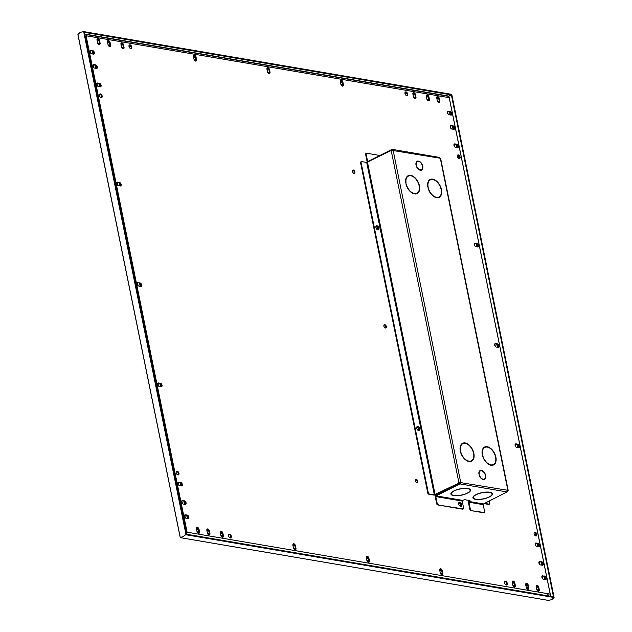 <?xml version="1.0" encoding="UTF-8"?>
<svg xmlns="http://www.w3.org/2000/svg" width="632" height="632" viewBox="0 0 632 632"><rect width="100%" height="100%" fill="white"/><g stroke="black" fill="none" stroke-linecap="round" stroke-linejoin="round"><path stroke-width="0.95" d="M553.561 596.79L186.448 534.198L553.482 596.798L554.074 597.517L551.783 599.649L548.339 600.4L547.754 600.06M84.024 31.805L451.706 94.358L448.941 96.135L448.041 97.47L448.941 96.135L451.714 94.5L553.988 597.185L186.298 534.49L83.669 31.6L84.246 32.066L83.669 31.6L186.037 534.767L554.074 597.517L551.783 599.649L548.339 600.4L180.302 537.642L182.845 536.742L186.377 534.206L182.845 536.742L180.294 537.405M186.377 531.646L85.533 38.204L86.015 38.37M547.533 594.017L549.232 596.055L547.533 594.017M553.988 597.185L186.416 534.285L84.269 32.319M80.225 32.351L77.934 34.483L78.084 35.037L77.934 34.483L80.225 32.351L83.669 31.6L80.225 32.351M78.084 35.037L180.302 537.642M459.108 158.672A2.03 1.232 63.3 0 0 459.63 158.6A2.03 1.232 63.3 0 0 459.985 156.625A2.03 1.232 63.3 0 0 458.342 154.911A2.03 1.232 63.3 0 0 457.813 154.982A2.03 1.232 63.3 0 0 457.457 156.949A2.03 1.232 63.3 0 0 459.108 158.672M459.33 158.679A2.03 1.232 63.3 0 0 459.353 156.665A2.03 1.232 63.3 0 0 457.797 155.188A2.03 1.232 63.3 0 0 457.568 155.172M406.732 95.661A2.03 1.232 63.3 0 0 407.261 95.598A2.03 1.232 63.3 0 0 407.616 93.623A2.03 1.232 63.3 0 0 405.965 91.901A2.03 1.232 63.3 0 0 405.444 91.972A2.03 1.232 63.3 0 0 405.088 93.947A2.03 1.232 63.3 0 0 406.732 95.661M406.961 95.677A2.03 1.232 63.3 0 0 406.976 93.662A2.03 1.232 63.3 0 0 405.42 92.177A2.03 1.232 63.3 0 0 405.199 92.161L405.641 92.24M130.753 48.609A2.03 1.232 63.3 0 0 131.282 48.538A2.03 1.232 63.3 0 0 131.638 46.563A2.03 1.232 63.3 0 0 129.995 44.848A2.03 1.232 63.3 0 0 129.465 44.912A2.03 1.232 63.3 0 0 129.11 46.887A2.03 1.232 63.3 0 0 130.753 48.609M130.982 48.617A2.03 1.232 63.3 0 0 130.998 46.602A2.03 1.232 63.3 0 0 129.441 45.125A2.03 1.232 63.3 0 0 129.22 45.109L129.757 45.22M101.175 97.636A2.03 1.232 63.3 0 0 101.705 97.573A2.03 1.232 63.3 0 0 102.06 95.598A2.03 1.232 63.3 0 0 100.417 93.884A2.03 1.232 63.3 0 0 99.888 93.947A2.03 1.232 63.3 0 0 99.532 95.922A2.03 1.232 63.3 0 0 101.175 97.636M101.404 97.652A2.03 1.232 63.3 0 0 101.42 95.637A2.03 1.232 63.3 0 0 99.864 94.152A2.03 1.232 63.3 0 0 99.643 94.144M177.94 474.94A2.03 1.232 63.3 0 0 178.469 474.877A2.03 1.232 63.3 0 0 178.824 472.902A2.03 1.232 63.3 0 0 177.173 471.188A2.03 1.232 63.3 0 0 176.652 471.251A2.03 1.232 63.3 0 0 176.296 473.226A2.03 1.232 63.3 0 0 177.94 474.94M178.169 474.956A2.03 1.232 63.3 0 0 178.185 472.941A2.03 1.232 63.3 0 0 176.628 471.456A2.03 1.232 63.3 0 0 176.407 471.448M230.317 537.951A2.03 1.232 63.3 0 0 230.846 537.887A2.03 1.232 63.3 0 0 231.201 535.912A2.03 1.232 63.3 0 0 229.55 534.19A2.03 1.232 63.3 0 0 229.021 534.261A2.03 1.232 63.3 0 0 228.666 536.236A2.03 1.232 63.3 0 0 230.317 537.951M230.538 537.966A2.03 1.232 63.3 0 0 230.562 535.952A2.03 1.232 63.3 0 0 229.005 534.467A2.03 1.232 63.3 0 0 228.776 534.451M506.295 585.011A2.03 1.232 63.3 0 0 506.817 584.94A2.03 1.232 63.3 0 0 507.172 582.965A2.03 1.232 63.3 0 0 505.529 581.25A2.03 1.232 63.3 0 0 505 581.314A2.03 1.232 63.3 0 0 504.644 583.289A2.03 1.232 63.3 0 0 506.295 585.011M506.516 585.019A2.03 1.232 63.3 0 0 506.532 583.004A2.03 1.232 63.3 0 0 504.976 581.527A2.03 1.232 63.3 0 0 504.755 581.511M535.873 535.976A2.03 1.232 63.3 0 0 536.394 535.904A2.03 1.232 63.3 0 0 536.75 533.929A2.03 1.232 63.3 0 0 535.107 532.215A2.03 1.232 63.3 0 0 534.577 532.286A2.03 1.232 63.3 0 0 534.222 534.253A2.03 1.232 63.3 0 0 535.873 535.976M536.094 535.983A2.03 1.232 63.3 0 0 536.11 533.969A2.03 1.232 63.3 0 0 534.561 532.492A2.03 1.232 63.3 0 0 534.332 532.476M416.923 482.706A1.801 1.098 63.3 0 0 417.389 482.643A1.801 1.098 63.3 0 0 417.705 480.889A1.801 1.098 63.3 0 0 416.243 479.356A1.801 1.098 63.3 0 0 415.769 479.419A1.801 1.098 63.3 0 0 415.453 481.173A1.801 1.098 63.3 0 0 416.923 482.706M417.081 482.714A1.801 1.098 63.3 0 0 417.065 480.928A1.801 1.098 63.3 0 0 415.69 479.633A1.801 1.098 63.3 0 0 415.532 479.617M460.246 506.216A1.801 1.098 63.3 0 0 460.546 506.145A1.801 1.098 63.3 0 0 460.862 504.383A1.801 1.098 63.3 0 0 459.393 502.859A1.801 1.098 63.3 0 0 458.927 502.922A1.801 1.098 63.3 0 0 458.69 503.119A1.801 1.098 63.3 0 1 458.848 503.135A1.801 1.098 63.3 0 1 460.222 504.423A1.801 1.098 63.3 0 1 460.238 506.216M418.258 430.455A1.801 1.098 63.3 0 0 418.566 430.376A1.801 1.098 63.3 0 0 418.882 428.622A1.801 1.098 63.3 0 0 417.412 427.098A1.801 1.098 63.3 0 0 416.946 427.153A1.801 1.098 63.3 0 0 416.709 427.351A1.801 1.098 63.3 0 1 416.867 427.366A1.801 1.098 63.3 0 1 418.242 428.662A1.801 1.098 63.3 0 1 418.258 430.455M385.449 328.016A1.801 1.098 63.3 0 0 385.923 327.961A1.801 1.098 63.3 0 0 386.239 326.199A1.801 1.098 63.3 0 0 384.77 324.674A1.801 1.098 63.3 0 0 384.303 324.737A1.801 1.098 63.3 0 0 383.987 326.491A1.801 1.098 63.3 0 0 385.449 328.016M385.615 328.032A1.801 1.098 63.3 0 0 385.591 326.238A1.801 1.098 63.3 0 0 384.224 324.951A1.801 1.098 63.3 0 0 384.058 324.935M377.438 229.779A1.801 1.098 63.3 0 0 377.738 229.708A1.801 1.098 63.3 0 0 378.055 227.955A1.801 1.098 63.3 0 0 376.585 226.422A1.801 1.098 63.3 0 0 376.119 226.485A1.801 1.098 63.3 0 0 375.882 226.683A1.801 1.098 63.3 0 1 376.04 226.698A1.801 1.098 63.3 0 1 377.415 227.986A1.801 1.098 63.3 0 1 377.43 229.779M353.975 173.334A1.801 1.098 63.3 0 0 354.449 173.271A1.801 1.098 63.3 0 0 354.765 171.517A1.801 1.098 63.3 0 0 353.296 169.992A1.801 1.098 63.3 0 0 352.83 170.048A1.801 1.098 63.3 0 0 352.514 171.809A1.801 1.098 63.3 0 0 353.975 173.334M354.141 173.35A1.801 1.098 63.3 0 0 354.125 171.556A1.801 1.098 63.3 0 0 352.751 170.261A1.801 1.098 63.3 0 0 352.585 170.253M292.893 545.282A1.896 1.145 -116.7 0 1 293.327 543.812A1.896 1.145 -116.7 0 1 293.817 543.749A1.896 1.145 -116.7 0 1 295.46 545.724L295.974 548.228A1.896 1.145 -116.7 0 1 295.539 549.706A1.896 1.145 -116.7 0 1 293.398 547.794L292.893 545.282M293.082 544.01A1.896 1.145 -116.7 0 1 293.272 544.018A1.896 1.145 -116.7 0 1 294.915 545.993L295.46 545.724M196.449 528.842A1.896 1.145 -116.7 0 1 196.884 527.365A1.896 1.145 -116.7 0 1 197.374 527.301A1.896 1.145 -116.7 0 1 199.017 529.276L199.53 531.788A1.896 1.145 -116.7 0 1 199.096 533.258A1.896 1.145 -116.7 0 1 196.955 531.346L196.449 528.842M196.639 527.562A1.896 1.145 -116.7 0 1 196.829 527.578A1.896 1.145 -116.7 0 1 198.472 529.553L199.017 529.276M412.886 94.129A1.896 1.145 -116.7 0 1 413.32 92.659A1.896 1.145 -116.7 0 1 413.81 92.596A1.896 1.145 -116.7 0 1 415.453 94.571L415.967 97.075A1.896 1.145 -116.7 0 1 415.532 98.553A1.896 1.145 -116.7 0 1 413.399 96.641L412.886 94.129M413.075 92.857A1.896 1.145 -116.7 0 1 413.265 92.865A1.896 1.145 -116.7 0 1 414.908 94.84L415.453 94.571M436.759 98.071A1.896 1.145 -116.7 0 1 437.194 96.593A1.896 1.145 -116.7 0 1 437.684 96.53A1.896 1.145 -116.7 0 1 439.327 98.505L439.833 101.017A1.896 1.145 -116.7 0 1 439.398 102.487A1.896 1.145 -116.7 0 1 437.265 100.575L436.759 98.071M436.949 96.791A1.896 1.145 -116.7 0 1 437.139 96.807A1.896 1.145 -116.7 0 1 438.782 98.782L439.327 98.505M266.925 69.109A1.896 1.145 -116.7 0 1 267.36 67.64A1.896 1.145 -116.7 0 1 267.85 67.577A1.896 1.145 -116.7 0 1 269.493 69.552L269.998 72.056A1.896 1.145 -116.7 0 1 269.564 73.533A1.896 1.145 -116.7 0 1 267.431 71.621L266.925 69.109M267.115 67.837A1.896 1.145 -116.7 0 1 267.304 67.845A1.896 1.145 -116.7 0 1 268.948 69.82L269.493 69.552M108.42 40.519A1.896 1.145 63.3 0 0 107.93 40.582A1.896 1.145 63.3 0 0 107.495 42.06L108.001 44.564A1.896 1.145 63.3 0 0 110.134 46.476A1.896 1.145 63.3 0 0 110.568 45.006L110.063 42.494A1.896 1.145 63.3 0 0 108.42 40.519M109.834 46.555A1.896 1.145 63.3 0 0 110.023 45.275L109.518 42.771A1.896 1.145 63.3 0 0 107.875 40.796A1.896 1.145 63.3 0 0 107.685 40.78M97.952 38.607A1.896 1.145 63.3 0 0 97.454 38.671A1.896 1.145 63.3 0 0 97.02 40.14L97.533 42.652A1.896 1.145 63.3 0 0 99.666 44.564A1.896 1.145 63.3 0 0 100.101 43.087L99.587 40.582A1.896 1.145 63.3 0 0 97.952 38.607M99.358 44.635A1.896 1.145 63.3 0 0 99.556 43.363L99.042 40.851A1.896 1.145 63.3 0 0 97.399 38.876A1.896 1.145 63.3 0 0 97.21 38.868M220.315 532.776A1.896 1.145 -116.7 0 1 220.75 531.307A1.896 1.145 -116.7 0 1 221.247 531.243A1.896 1.145 -116.7 0 1 222.891 533.218L223.396 535.723A1.896 1.145 -116.7 0 1 222.962 537.2A1.896 1.145 -116.7 0 1 220.829 535.288L220.315 532.776M220.513 531.504A1.896 1.145 -116.7 0 1 220.702 531.512A1.896 1.145 -116.7 0 1 222.338 533.487L222.891 533.218M526.638 583.312A1.896 1.145 63.3 0 0 526.148 583.376A1.896 1.145 63.3 0 0 525.713 584.853L526.219 587.357A1.896 1.145 63.3 0 0 528.36 589.269A1.896 1.145 63.3 0 0 528.794 587.799L528.281 585.287A1.896 1.145 63.3 0 0 526.638 583.312M528.052 589.348A1.896 1.145 63.3 0 0 528.241 588.068L527.736 585.564A1.896 1.145 63.3 0 0 526.093 583.589A1.896 1.145 63.3 0 0 525.903 583.573M537.113 585.232A1.896 1.145 63.3 0 0 536.615 585.295A1.896 1.145 63.3 0 0 536.181 586.765L536.694 589.277A1.896 1.145 63.3 0 0 538.827 591.189A1.896 1.145 63.3 0 0 539.262 589.711L538.748 587.207A1.896 1.145 63.3 0 0 537.113 585.232M538.527 591.26A1.896 1.145 63.3 0 0 538.717 589.988L538.203 587.484A1.896 1.145 63.3 0 0 536.56 585.509A1.896 1.145 63.3 0 0 536.378 585.493M513.184 581.021A1.896 1.145 63.3 0 0 512.694 581.084A1.896 1.145 63.3 0 0 512.26 582.554L512.765 585.066A1.896 1.145 63.3 0 0 514.898 586.978A1.896 1.145 63.3 0 0 515.333 585.501L514.827 582.996A1.896 1.145 63.3 0 0 513.184 581.021M514.598 587.049A1.896 1.145 63.3 0 0 514.788 585.777L514.282 583.273A1.896 1.145 63.3 0 0 512.639 581.298A1.896 1.145 63.3 0 0 512.449 581.282M206.862 530.485A1.896 1.145 -116.7 0 1 207.296 529.008A1.896 1.145 -116.7 0 1 207.794 528.944A1.896 1.145 -116.7 0 1 209.429 530.919L209.942 533.432A1.896 1.145 -116.7 0 1 209.508 534.901A1.896 1.145 -116.7 0 1 207.375 532.989L206.862 530.485M207.059 529.205A1.896 1.145 -116.7 0 1 207.241 529.221A1.896 1.145 -116.7 0 1 208.884 531.196L209.429 530.919M121.873 42.818A1.896 1.145 63.3 0 0 121.384 42.881A1.896 1.145 63.3 0 0 120.949 44.351L121.455 46.863A1.896 1.145 63.3 0 0 123.588 48.775A1.896 1.145 63.3 0 0 124.022 47.297L123.517 44.793A1.896 1.145 63.3 0 0 121.873 42.818M123.287 48.846A1.896 1.145 63.3 0 0 123.477 47.574L122.971 45.062A1.896 1.145 63.3 0 0 121.328 43.087A1.896 1.145 63.3 0 0 121.139 43.079M340.316 81.623A1.896 1.145 -116.7 0 1 340.751 80.153A1.896 1.145 -116.7 0 1 341.24 80.09A1.896 1.145 -116.7 0 1 342.884 82.065L343.389 84.57A1.896 1.145 -116.7 0 1 342.955 86.047A1.896 1.145 -116.7 0 1 340.822 84.135L340.316 81.623M340.506 80.351A1.896 1.145 -116.7 0 1 340.695 80.359A1.896 1.145 -116.7 0 1 342.331 82.334L342.884 82.065M194.395 55.047A1.896 1.145 63.3 0 0 193.898 55.11A1.896 1.145 63.3 0 0 193.463 56.588L193.977 59.092A1.896 1.145 63.3 0 0 196.11 61.004A1.896 1.145 63.3 0 0 196.544 59.534L196.031 57.022A1.896 1.145 63.3 0 0 194.395 55.047M195.802 61.083A1.896 1.145 63.3 0 0 195.999 59.803L195.486 57.299A1.896 1.145 63.3 0 0 193.842 55.324A1.896 1.145 63.3 0 0 193.661 55.308M426.339 96.427A1.896 1.145 -116.7 0 1 426.774 94.95A1.896 1.145 -116.7 0 1 427.272 94.887A1.896 1.145 -116.7 0 1 428.907 96.862L429.42 99.374A1.896 1.145 -116.7 0 1 428.986 100.844A1.896 1.145 -116.7 0 1 426.853 98.932L426.339 96.427M426.529 95.148A1.896 1.145 -116.7 0 1 426.719 95.163A1.896 1.145 -116.7 0 1 428.362 97.138L428.907 96.862M367.279 556.271A1.896 1.145 63.3 0 0 366.781 556.334A1.896 1.145 63.3 0 0 366.347 557.811L366.86 560.315A1.896 1.145 63.3 0 0 368.993 562.227A1.896 1.145 63.3 0 0 369.428 560.758L368.914 558.246A1.896 1.145 63.3 0 0 367.279 556.271M368.693 562.306A1.896 1.145 63.3 0 0 368.883 561.026L368.369 558.522A1.896 1.145 63.3 0 0 366.726 556.547A1.896 1.145 63.3 0 0 366.544 556.531M440.67 568.784A1.896 1.145 63.3 0 0 440.172 568.847A1.896 1.145 63.3 0 0 439.738 570.325L440.251 572.829A1.896 1.145 63.3 0 0 442.384 574.741A1.896 1.145 63.3 0 0 442.819 573.271L442.305 570.759A1.896 1.145 63.3 0 0 440.67 568.784M442.076 574.82A1.896 1.145 63.3 0 0 442.274 573.54L441.76 571.036A1.896 1.145 63.3 0 0 440.117 569.061A1.896 1.145 63.3 0 0 439.927 569.045M118.429 185.674L120.27 185.982A1.896 1.145 -116.7 0 0 120.759 185.919A1.896 1.145 -116.7 0 0 121.091 184.078A1.896 1.145 -116.7 0 0 119.551 182.474L117.718 182.158A1.896 1.145 -116.7 0 0 117.228 182.221A1.896 1.145 -116.7 0 0 116.888 184.062A1.896 1.145 -116.7 0 0 118.429 185.674M116.983 182.419A1.896 1.145 -116.7 0 1 117.173 182.435L117.718 182.158M120.451 185.998A1.896 1.145 -116.7 0 0 120.451 184.117A1.896 1.145 -116.7 0 0 119.006 182.743L117.173 182.435M475.169 243.107A1.896 1.145 63.3 0 0 474.679 243.17A1.896 1.145 63.3 0 0 474.348 245.018A1.896 1.145 63.3 0 0 475.888 246.622L477.721 246.93A1.896 1.145 63.3 0 0 478.211 246.867A1.896 1.145 63.3 0 0 478.543 245.026A1.896 1.145 63.3 0 0 477.01 243.423L474.624 243.383A1.896 1.145 63.3 0 0 474.434 243.367M474.624 243.383L477.01 243.423M477.911 246.946A1.896 1.145 63.3 0 0 477.903 245.066A1.896 1.145 63.3 0 0 476.457 243.691M516.731 447.385A1.896 1.145 -116.7 0 1 515.191 445.781A1.896 1.145 -116.7 0 1 515.522 443.933A1.896 1.145 -116.7 0 1 516.02 443.869L517.853 444.185A1.896 1.145 -116.7 0 1 519.393 445.789A1.896 1.145 -116.7 0 1 519.062 447.63A1.896 1.145 -116.7 0 1 518.564 447.693L516.731 447.385M515.285 444.13A1.896 1.145 -116.7 0 1 515.467 444.146L516.02 443.869M518.754 447.709A1.896 1.145 -116.7 0 0 518.754 445.829A1.896 1.145 -116.7 0 0 517.308 444.462L515.467 444.146M426.956 99.319L428.875 99.643A1.896 1.145 -116.7 0 1 428.678 100.922M457.442 147.73A1.896 1.145 63.3 0 0 457.931 147.667A1.896 1.145 63.3 0 0 458.263 145.826A1.896 1.145 63.3 0 0 456.731 144.222L454.89 143.906A1.896 1.145 63.3 0 0 454.4 143.97A1.896 1.145 63.3 0 0 454.068 145.818A1.896 1.145 63.3 0 0 455.609 147.422L457.442 147.73M457.631 147.746A1.896 1.145 63.3 0 0 457.623 145.866A1.896 1.145 63.3 0 0 456.178 144.499L456.731 144.222M456.178 144.499L454.345 144.183A1.896 1.145 63.3 0 0 454.155 144.167L454.74 146.908M453.697 129.339A1.896 1.145 63.3 0 0 454.195 129.276A1.896 1.145 63.3 0 0 454.527 127.435A1.896 1.145 63.3 0 0 452.986 125.823L451.153 125.515A1.896 1.145 63.3 0 0 450.656 125.578A1.896 1.145 63.3 0 0 450.324 127.419A1.896 1.145 63.3 0 0 451.864 129.023L453.697 129.339M453.887 129.355A1.896 1.145 63.3 0 0 453.887 127.466A1.896 1.145 63.3 0 0 452.441 126.1L452.986 125.823M452.441 126.1L450.6 125.792A1.896 1.145 63.3 0 0 450.418 125.776L450.995 128.517M545.582 579.56A1.896 1.145 -116.7 0 0 545.574 577.68A1.896 1.145 -116.7 0 0 544.128 576.313L542.296 575.997L544.681 576.036A1.896 1.145 -116.7 0 1 546.214 577.64A1.896 1.145 -116.7 0 1 545.882 579.489A1.896 1.145 -116.7 0 1 545.392 579.552L543.559 579.236A1.896 1.145 -116.7 0 1 542.019 577.632A1.896 1.145 -116.7 0 1 542.351 575.792A1.896 1.145 -116.7 0 1 542.841 575.728M448.349 111.256A1.896 1.145 63.3 0 0 447.851 111.319A1.896 1.145 63.3 0 0 447.519 113.16A1.896 1.145 63.3 0 0 449.06 114.763L450.893 115.079A1.896 1.145 63.3 0 0 451.39 115.016A1.896 1.145 63.3 0 0 451.722 113.168A1.896 1.145 63.3 0 0 450.182 111.564L447.796 111.524A1.896 1.145 63.3 0 0 447.614 111.516M447.796 111.524L450.182 111.564M451.082 115.087A1.896 1.145 63.3 0 0 451.082 113.207A1.896 1.145 63.3 0 0 449.636 111.84M342.331 82.334L342.844 84.846A1.896 1.145 -116.7 0 1 342.655 86.118M95.732 64.914A1.896 1.145 -116.7 0 1 97.265 66.518A1.896 1.145 -116.7 0 1 96.933 68.359A1.896 1.145 -116.7 0 1 96.443 68.422L94.61 68.114A1.896 1.145 -116.7 0 1 93.07 66.51A1.896 1.145 -116.7 0 1 93.402 64.662A1.896 1.145 -116.7 0 1 93.891 64.598L95.732 64.914L95.179 65.183A1.896 1.145 -116.7 0 1 96.625 66.558A1.896 1.145 -116.7 0 1 96.633 68.438M93.157 64.859A1.896 1.145 -116.7 0 1 93.346 64.875L93.891 64.598M295.231 549.777A1.896 1.145 -116.7 0 0 295.421 548.505L294.915 545.993M209.2 534.98A1.896 1.145 -116.7 0 0 209.397 533.708L208.884 531.196M178.84 482.121A1.896 1.145 63.3 0 0 178.35 482.184A1.896 1.145 63.3 0 0 178.019 484.025A1.896 1.145 63.3 0 0 179.559 485.637L181.392 485.945A1.896 1.145 63.3 0 0 181.882 485.882A1.896 1.145 63.3 0 0 182.214 484.041A1.896 1.145 63.3 0 0 180.673 482.437L178.295 482.398A1.896 1.145 63.3 0 0 178.106 482.382M178.295 482.398L180.673 482.437M181.036 483.259L181.582 485.953A1.896 1.145 63.3 0 0 181.574 484.08A1.896 1.145 63.3 0 0 180.128 482.706M182.585 500.512A1.896 1.145 63.3 0 0 182.087 500.576A1.896 1.145 63.3 0 0 181.755 502.424A1.896 1.145 63.3 0 0 183.296 504.028L185.129 504.344A1.896 1.145 63.3 0 0 185.626 504.281A1.896 1.145 63.3 0 0 185.958 502.432A1.896 1.145 63.3 0 0 184.418 500.828L182.04 500.789A1.896 1.145 63.3 0 0 181.85 500.781L182.427 503.514M182.04 500.789L184.418 500.828M184.781 501.658L185.326 504.344A1.896 1.145 63.3 0 0 185.318 502.472A1.896 1.145 63.3 0 0 183.873 501.105M540.558 564.945A1.896 1.145 -116.7 0 1 539.017 563.341A1.896 1.145 -116.7 0 1 539.349 561.493A1.896 1.145 -116.7 0 1 539.839 561.429L541.671 561.745A1.896 1.145 -116.7 0 1 543.212 563.349A1.896 1.145 -116.7 0 1 542.88 565.19A1.896 1.145 -116.7 0 1 542.39 565.253L540.558 564.945M539.104 561.69A1.896 1.145 -116.7 0 1 539.293 561.706L539.839 561.429M542.58 565.269A1.896 1.145 -116.7 0 0 542.572 563.389A1.896 1.145 -116.7 0 0 541.126 562.022L539.293 561.706M186.543 532.46L85.541 36.032L86.086 35.755L187.088 532.183L550.196 594.104L187.088 532.183M86.086 35.755L449.194 97.668L550.196 594.104M536.813 546.546L538.646 546.862A1.896 1.145 -116.7 0 0 539.136 546.798A1.896 1.145 -116.7 0 0 539.467 544.95A1.896 1.145 -116.7 0 0 537.935 543.346L536.094 543.038A1.896 1.145 -116.7 0 0 535.604 543.101A1.896 1.145 -116.7 0 0 535.272 544.942A1.896 1.145 -116.7 0 0 536.813 546.546M535.359 543.299A1.896 1.145 -116.7 0 1 535.549 543.315L536.094 543.038M538.835 546.878A1.896 1.145 -116.7 0 0 538.827 544.989A1.896 1.145 -116.7 0 0 537.382 543.623L535.549 543.315M187.941 518.603A1.896 1.145 63.3 0 0 188.431 518.54A1.896 1.145 63.3 0 0 188.763 516.692A1.896 1.145 63.3 0 0 187.222 515.088L185.389 514.78A1.896 1.145 63.3 0 0 184.9 514.843A1.896 1.145 63.3 0 0 184.568 516.684A1.896 1.145 63.3 0 0 186.1 518.287L187.941 518.603M188.123 518.611A1.896 1.145 63.3 0 0 188.123 516.731A1.896 1.145 63.3 0 0 186.677 515.364L187.222 515.088M186.677 515.364L184.844 515.048A1.896 1.145 63.3 0 0 184.655 515.041M222.662 537.271A1.896 1.145 -116.7 0 0 222.851 535.999L222.338 533.487M198.788 533.337A1.896 1.145 -116.7 0 0 198.977 532.057L198.472 529.553M99.832 84.135L100.385 86.821A1.896 1.145 -116.7 0 0 100.37 84.949A1.896 1.145 -116.7 0 0 98.924 83.582L97.091 83.266L99.469 83.306A1.896 1.145 -116.7 0 1 101.009 84.909A1.896 1.145 -116.7 0 1 100.678 86.758A1.896 1.145 -116.7 0 1 100.188 86.821L98.355 86.505A1.896 1.145 -116.7 0 1 96.814 84.901A1.896 1.145 -116.7 0 1 97.146 83.061A1.896 1.145 -116.7 0 1 97.636 82.997M91.608 53.815L93.441 54.131A1.896 1.145 -116.7 0 0 93.931 54.068A1.896 1.145 -116.7 0 0 94.263 52.219A1.896 1.145 -116.7 0 0 92.722 50.615L90.889 50.307A1.896 1.145 -116.7 0 0 90.4 50.37A1.896 1.145 -116.7 0 0 90.068 52.211A1.896 1.145 -116.7 0 0 91.608 53.815M90.155 50.568A1.896 1.145 -116.7 0 1 90.344 50.576L90.889 50.307M93.631 54.139A1.896 1.145 -116.7 0 0 93.623 52.259A1.896 1.145 -116.7 0 0 92.177 50.892L90.344 50.576M268.948 69.82L269.453 72.332A1.896 1.145 -116.7 0 1 269.264 73.604M413.502 97.028L415.422 97.352L414.908 94.84M415.967 97.075L415.422 97.352A1.896 1.145 -116.7 0 1 415.224 98.624M439.098 102.566A1.896 1.145 -116.7 0 0 439.287 101.294L438.782 98.782M496.317 347.047A1.896 1.145 -116.7 0 1 494.777 345.443A1.896 1.145 -116.7 0 1 495.109 343.603A1.896 1.145 -116.7 0 1 495.607 343.539L497.439 343.848A1.896 1.145 -116.7 0 1 498.98 345.451A1.896 1.145 -116.7 0 1 498.648 347.3A1.896 1.145 -116.7 0 1 498.15 347.363L496.317 347.047M494.872 343.8A1.896 1.145 -116.7 0 1 495.053 343.808L495.607 343.539M498.34 347.371A1.896 1.145 -116.7 0 0 498.34 345.491A1.896 1.145 -116.7 0 0 496.894 344.124L495.053 343.808M138.147 282.583A1.896 1.145 63.3 0 0 137.657 282.646A1.896 1.145 63.3 0 0 137.326 284.495A1.896 1.145 63.3 0 0 138.866 286.099L140.699 286.415A1.896 1.145 63.3 0 0 141.189 286.351A1.896 1.145 63.3 0 0 141.521 284.503A1.896 1.145 63.3 0 0 139.98 282.899L137.602 282.86A1.896 1.145 63.3 0 0 137.413 282.852M137.602 282.86L139.98 282.899M140.889 286.422A1.896 1.145 63.3 0 0 140.881 284.542A1.896 1.145 63.3 0 0 139.435 283.175M158.561 382.921A1.896 1.145 63.3 0 0 158.071 382.984A1.896 1.145 63.3 0 0 157.739 384.833A1.896 1.145 63.3 0 0 159.28 386.436L161.113 386.745A1.896 1.145 63.3 0 0 161.602 386.681A1.896 1.145 63.3 0 0 161.934 384.841A1.896 1.145 63.3 0 0 160.394 383.237L158.016 383.197A1.896 1.145 63.3 0 0 157.826 383.182M158.016 383.197L160.394 383.237M161.302 386.76A1.896 1.145 63.3 0 0 161.294 384.88A1.896 1.145 63.3 0 0 159.849 383.513M97.431 85.936L96.886 83.274A1.896 1.145 -116.7 0 1 97.091 83.266M95.179 65.183L93.346 64.875M429.42 99.374L428.875 99.643L428.362 97.138M459.82 502.187A2.252 1.367 63.3 0 0 459.235 502.258A2.252 1.367 63.3 0 0 458.84 504.454A2.252 1.367 63.3 0 0 460.673 506.366A2.252 1.367 63.3 0 0 461.257 506.287A2.252 1.367 63.3 0 0 461.652 504.091A2.252 1.367 63.3 0 0 459.82 502.187M460.981 506.374A2.252 1.367 63.3 0 0 461.06 504.131A2.252 1.367 63.3 0 0 459.314 502.44A2.252 1.367 63.3 0 0 459.006 502.432M416.741 428.251A2.252 1.367 63.3 0 0 419.277 430.526A2.252 1.367 63.3 0 0 419.798 428.773A2.252 1.367 63.3 0 0 417.254 426.497A2.252 1.367 63.3 0 0 416.741 428.251M419 430.613A2.252 1.367 63.3 0 0 419.285 429.033A2.252 1.367 63.3 0 0 417.025 426.671M375.914 227.575A2.252 1.367 63.3 0 0 378.45 229.851A2.252 1.367 63.3 0 0 378.971 228.097A2.252 1.367 63.3 0 0 376.427 225.822A2.252 1.367 63.3 0 0 375.914 227.575M378.173 229.937A2.252 1.367 63.3 0 0 378.457 228.357A2.252 1.367 63.3 0 0 376.198 225.995M459.638 483.298L459.772 483.97L436.104 495.851A0.569 0.419 -80.3 0 0 435.803 496.586L462.197 501.081L463.604 507.986A1.145 0.695 63.3 0 1 463.335 508.879A1.145 0.695 63.3 0 1 463.043 508.918L437.692 504.936A1.145 0.695 -116.7 0 1 436.696 503.743L435.29 496.839A1.296 0.94 -80.3 0 1 435.969 495.18L459.638 483.298L460.128 483.946L460.807 482.287L458.848 482.413L391.176 150.432L366.71 162.448L434.334 494.809L459.282 482.88L435.622 494.753A1.296 0.419 168.5 0 1 433.821 495.069L428.773 494.208A1.145 0.695 -116.7 0 1 427.777 493.015L360.596 162.772A1.145 0.695 -116.7 0 1 360.856 161.879A1.145 0.695 -116.7 0 1 361.149 161.847M462.197 501.081A0.569 0.419 99.7 0 1 462.498 500.347L464.797 499.714L469.971 500.599L469.221 501.492A0.569 0.419 -80.3 0 0 468.92 502.227L483.204 504.668A0.569 0.419 99.7 0 1 483.504 503.933L507.141 491.901M483.535 512.757L484.049 512.497A1.145 0.695 -116.7 0 1 483.836 512.718A1.145 0.695 -116.7 0 1 483.535 512.757L470.808 510.585A1.145 0.695 -116.7 0 1 469.813 509.392L468.415 502.487A1.296 0.94 -80.3 0 1 469.086 500.828L469.647 500.544M469.813 509.392L470.327 509.131L468.92 502.227M483.836 512.718L484.349 512.457A1.145 0.695 63.3 0 1 484.049 512.497L470.808 510.585M484.349 512.457A1.145 0.695 63.3 0 0 484.61 511.565L483.204 504.668M470.327 509.131A1.145 0.695 63.3 0 0 471.322 510.324M453.602 495.393L453.278 495.551A10.009 3.239 -11.5 0 1 450.885 494.034A10.009 3.239 -11.5 0 1 453.586 491.048L453.894 491.096A9.559 3.097 168.5 0 0 451.327 493.948A9.559 3.097 168.5 0 0 453.602 495.393M454.534 490.78L454.226 490.724A10.009 3.239 -11.5 0 1 467.49 488.425L467.167 488.583A9.559 3.097 168.5 0 0 454.534 490.78L454.503 490.598M467.783 488.686L468.099 488.528A10.009 3.239 -11.5 0 1 470.5 490.045A10.009 3.239 -11.5 0 1 467.791 493.039L467.49 492.984A9.559 3.097 168.5 0 0 470.058 490.132A9.559 3.097 168.5 0 0 467.783 488.686M466.851 493.308L467.151 493.355A10.009 3.239 -11.5 0 1 453.894 495.662L454.211 495.496A9.559 3.097 168.5 0 0 466.851 493.308M475.604 494.801L475.912 494.848A9.559 3.097 168.5 0 0 473.336 497.7A9.559 3.097 168.5 0 0 475.619 499.146L475.296 499.312A10.009 3.239 -11.5 0 1 472.902 497.787A10.009 3.239 -11.5 0 1 475.604 494.801M475.912 499.414L476.228 499.248A9.559 3.097 168.5 0 0 488.86 497.06L489.168 497.115A10.009 3.239 -11.5 0 1 475.912 499.414M489.508 492.178L489.184 492.336A9.559 3.097 168.5 0 0 476.552 494.532L476.244 494.477A10.009 3.239 -11.5 0 1 489.508 492.178M489.808 496.792L489.508 496.736A9.559 3.097 168.5 0 0 492.075 493.892A9.559 3.097 168.5 0 0 489.8 492.439L490.116 492.281A10.009 3.239 -11.5 0 1 492.518 493.797A10.009 3.239 -11.5 0 1 489.808 496.792L489.768 496.594M507.054 492.028L507.749 490.772M451.446 494.264A10.009 3.239 -11.5 0 1 450.869 493.695M451.177 492.936A9.559 3.097 168.5 0 0 451.185 493.276L451.327 493.948M470.382 489.721A10.009 3.239 -11.5 0 1 470.074 490.479M470.058 490.132L469.924 489.468A9.559 3.097 168.5 0 0 469.797 489.144M473.194 496.689A9.559 3.097 168.5 0 0 473.202 497.029L473.336 497.7M473.463 498.016A10.009 3.239 -11.5 0 1 472.886 497.447M492.075 493.892L491.941 493.221A9.559 3.097 168.5 0 0 491.815 492.905M492.399 493.474A10.009 3.239 -11.5 0 1 492.091 494.232M459.282 482.88L460.136 482.358L459.748 483.322M368.417 161.215L367.548 161.073A0.569 0.419 -80.3 0 0 368.061 161.397L391.722 149.515L391.864 150.187L391.319 150.456M391.84 149.539L391.974 150.203L391.722 149.515M459.251 482.722L458.793 482.793M458.761 482.643L459.338 482.493M391.176 150.432L391.674 150.574M391.358 150.692L393.207 150.376L392.085 149.5L392.551 149.421L439.461 157.423M459.993 483.283L460.128 483.946L507.054 491.949M507.306 490.4L507.82 490.14L507.78 490.756L507.291 490.669M440.291 159.035L440.33 158.427L439.011 157.494M392.733 150.495L440.172 158.237M427.959 187.68A10.009 6.075 63.3 0 0 436.238 197.642L436.151 197.224A9.559 5.799 -116.7 0 1 428.267 187.736L427.959 187.68M422.666 165.797A4.961 3.01 63.3 0 0 418.771 161.113L418.858 161.531A4.511 2.733 -116.7 0 1 422.358 165.742L422.666 165.797M416.267 164.707A4.511 2.733 -116.7 0 1 417.373 161.61A4.511 2.733 -116.7 0 1 418.242 161.429L418.163 161.01A4.961 3.01 63.3 0 0 417.175 161.207A4.961 3.01 63.3 0 0 415.959 164.652L416.267 164.707M416.132 165.489A4.961 3.01 63.3 0 0 420.019 170.166L419.94 169.747A4.511 2.733 -116.7 0 1 416.441 165.545L416.132 165.489M422.524 166.579A4.511 2.733 -116.7 0 1 421.418 169.676A4.511 2.733 -116.7 0 1 420.549 169.85L420.636 170.277A4.961 3.01 63.3 0 0 421.623 170.079A4.961 3.01 63.3 0 0 422.832 166.635L422.524 166.579M433.165 179.622A9.559 5.799 -116.7 0 1 441.049 189.11L441.357 189.158A10.009 6.075 63.3 0 0 433.078 179.204L433.165 179.622M428.101 186.898A9.559 5.799 -116.7 0 1 430.368 179.875A9.559 5.799 -116.7 0 1 432.549 179.52L432.47 179.101A10.009 6.075 63.3 0 0 430.171 179.472A10.009 6.075 63.3 0 0 427.793 186.851L428.101 186.898M441.223 189.948A9.559 5.799 -116.7 0 1 438.948 196.963A9.559 5.799 -116.7 0 1 436.767 197.326L436.854 197.745A10.009 6.075 63.3 0 0 439.153 197.366A10.009 6.075 63.3 0 0 441.523 189.995L441.223 189.948M414.837 193.992A10.009 6.075 63.3 0 0 417.136 193.613A10.009 6.075 63.3 0 0 419.506 186.243L419.206 186.187A9.559 5.799 -116.7 0 1 416.93 193.21A9.559 5.799 -116.7 0 1 414.75 193.574L414.837 193.992M411.148 175.87A9.559 5.799 -116.7 0 1 419.032 185.358L419.34 185.405A10.009 6.075 63.3 0 0 411.061 175.451L411.148 175.87M406.084 183.146A9.559 5.799 -116.7 0 1 408.351 176.123A9.559 5.799 -116.7 0 1 410.531 175.759L410.452 175.348A10.009 6.075 63.3 0 0 408.154 175.72A10.009 6.075 63.3 0 0 405.776 183.09L406.084 183.146M414.134 193.471A9.559 5.799 -116.7 0 1 406.25 183.983L405.942 183.928A10.009 6.075 63.3 0 0 414.221 193.89L413.636 193.724M485.605 475.161A4.961 3.01 63.3 0 0 481.71 470.484L481.797 470.903A4.511 2.733 -116.7 0 1 485.297 475.114L485.605 475.161M479.214 474.071A4.511 2.733 -116.7 0 1 480.312 470.982A4.511 2.733 -116.7 0 1 481.189 470.801L481.102 470.382A4.961 3.01 63.3 0 0 480.115 470.579A4.961 3.01 63.3 0 0 478.906 474.024L479.214 474.071M479.072 474.861A4.961 3.01 63.3 0 0 482.967 479.538L482.88 479.119A4.511 2.733 -116.7 0 1 479.38 474.909L479.072 474.861M485.463 475.951A4.511 2.733 -116.7 0 1 484.365 479.04A4.511 2.733 -116.7 0 1 483.488 479.222L483.575 479.641A4.961 3.01 63.3 0 0 484.562 479.443A4.961 3.01 63.3 0 0 485.771 475.999L485.463 475.951M460.515 450.711A9.559 5.799 -116.7 0 1 462.79 443.688A9.559 5.799 -116.7 0 1 464.97 443.324L464.883 442.906A10.009 6.075 63.3 0 0 462.584 443.285A10.009 6.075 63.3 0 0 460.214 450.656L460.515 450.711M460.38 451.493A10.009 6.075 63.3 0 0 468.66 461.447L468.573 461.028A9.559 5.799 -116.7 0 1 460.688 451.54L460.38 451.493M473.637 453.752A9.559 5.799 -116.7 0 1 471.369 460.775A9.559 5.799 -116.7 0 1 469.181 461.139L469.268 461.558A10.009 6.075 63.3 0 0 471.567 461.178A10.009 6.075 63.3 0 0 473.945 453.808L473.637 453.752M473.771 452.97A10.009 6.075 63.3 0 0 465.5 443.008L465.579 443.427A9.559 5.799 -116.7 0 1 473.471 452.915L473.771 452.97M482.532 454.463A9.559 5.799 -116.7 0 1 484.807 447.44A9.559 5.799 -116.7 0 1 486.988 447.077L486.901 446.658A10.009 6.075 63.3 0 0 484.602 447.037A10.009 6.075 63.3 0 0 482.224 454.408L482.532 454.463M495.788 456.723A10.009 6.075 63.3 0 0 487.517 446.769L487.596 447.179A9.559 5.799 -116.7 0 1 495.488 456.667L495.788 456.723M482.398 455.245A10.009 6.075 63.3 0 0 490.677 465.207L490.59 464.789A9.559 5.799 -116.7 0 1 482.706 455.301L482.398 455.245M491.285 465.31A10.009 6.075 63.3 0 0 493.584 464.931A10.009 6.075 63.3 0 0 495.962 457.56L495.654 457.505A9.559 5.799 -116.7 0 1 493.387 464.528A9.559 5.799 -116.7 0 1 491.198 464.891L491.285 465.31M416.061 162.685A4.511 2.733 -116.7 0 1 416.859 161.871A4.511 2.733 -116.7 0 1 417.128 161.76M417.689 161.492L417.649 161.271A4.961 3.01 63.3 0 0 416.923 161.358M421.149 169.779A4.511 2.733 -116.7 0 1 420.904 169.929A4.511 2.733 -116.7 0 1 420.588 170.048M421.354 170.182A4.961 3.01 63.3 0 0 422.223 168.855M428.014 182.142A9.559 5.799 -116.7 0 1 429.855 180.136A9.559 5.799 -116.7 0 1 430.116 180.017M431.98 179.488L431.956 179.354A10.009 6.075 63.3 0 0 429.918 179.614M438.687 197.081A9.559 5.799 -116.7 0 1 438.434 197.224A9.559 5.799 -116.7 0 1 436.823 197.611M438.885 197.484A10.009 6.075 63.3 0 0 440.788 194.956M416.875 193.732A10.009 6.075 63.3 0 0 418.771 191.204M416.67 193.329A9.559 5.799 -116.7 0 1 416.417 193.471A9.559 5.799 -116.7 0 1 414.805 193.858M405.997 178.39A9.559 5.799 -116.7 0 1 407.838 176.383A9.559 5.799 -116.7 0 1 408.098 176.265M409.963 175.736L409.939 175.601A10.009 6.075 63.3 0 0 407.901 175.862M479.001 472.057A4.511 2.733 -116.7 0 1 479.807 471.235A4.511 2.733 -116.7 0 1 480.067 471.132M480.636 470.856L480.589 470.635A4.961 3.01 63.3 0 0 479.87 470.729M484.096 479.151A4.511 2.733 -116.7 0 1 483.851 479.301A4.511 2.733 -116.7 0 1 483.527 479.419M484.302 479.554A4.961 3.01 63.3 0 0 485.163 478.227M460.436 445.955A9.559 5.799 -116.7 0 1 462.276 443.941A9.559 5.799 -116.7 0 1 462.537 443.822M464.402 443.301L464.37 443.166A10.009 6.075 63.3 0 0 462.332 443.419M471.109 460.894A9.559 5.799 -116.7 0 1 470.856 461.028A9.559 5.799 -116.7 0 1 469.244 461.415M471.306 461.297A10.009 6.075 63.3 0 0 473.21 458.761M482.453 449.708A9.559 5.799 -116.7 0 1 484.294 447.701A9.559 5.799 -116.7 0 1 484.554 447.582M486.419 447.053L486.387 446.919A10.009 6.075 63.3 0 0 484.349 447.179M493.323 465.049A10.009 6.075 63.3 0 0 495.227 462.521M493.118 464.646A9.559 5.799 -116.7 0 1 492.873 464.789A9.559 5.799 -116.7 0 1 491.262 465.176M434.334 494.809L428.773 494.208M360.856 161.879L361.37 161.626A1.145 0.695 63.3 0 1 361.662 161.587L366.71 162.448M427.777 493.015L428.291 492.755L361.101 162.519L360.596 162.772M428.291 492.755A1.145 0.695 63.3 0 0 429.286 493.948M361.37 161.626A1.145 0.695 63.3 0 0 361.101 162.519M488.576 504.407L489.089 504.146A1.145 0.695 -116.7 0 1 488.868 504.368A1.145 0.695 -116.7 0 1 488.576 504.407L484.08 503.641M488.868 504.368L489.381 504.107A1.145 0.695 63.3 0 1 489.089 504.146L484.594 503.38M489.381 504.107A1.145 0.695 63.3 0 0 489.65 503.214L489.208 501.065M367.548 161.073L366.141 154.169L365.628 154.421L367.034 161.326A1.296 0.94 -80.3 0 0 367.824 162.148L367.737 162.14M365.628 154.421A1.145 0.695 -116.7 0 1 365.889 153.536A1.145 0.695 -116.7 0 1 366.189 153.497M365.889 153.536L366.402 153.276A1.145 0.695 63.3 0 1 366.702 153.236L379.848 155.48M366.402 153.276A1.145 0.695 63.3 0 0 366.141 154.169M436.696 503.743L437.21 503.483L435.803 496.586M463.035 508.918A1.145 0.695 -116.7 0 1 462.829 509.131A1.145 0.695 -116.7 0 1 462.529 509.171L437.692 504.936M437.21 503.483A1.145 0.695 63.3 0 0 438.205 504.676M490.084 465.034L490.59 464.789M486.387 446.919L486.901 446.658M468.067 461.281L468.573 461.028M464.37 443.166L464.883 442.906M482.445 479.34L482.88 479.119M480.589 470.635L481.102 470.382M409.939 175.601L410.452 175.348M431.956 179.354L432.47 179.101M419.498 169.969L419.94 169.747M417.649 161.271L418.163 161.01M435.653 197.476L436.151 197.224M537.476 586.062L536.197 585.84L537.453 586.03M527.135 584.3L525.698 584.047L527.12 584.268M513.682 582.001L512.244 581.756M441.033 569.614L439.753 569.4L441.01 569.59M367.642 557.1L366.363 556.887L367.619 557.076M294.18 544.579L292.908 544.357L294.157 544.547M221.745 532.223L220.299 531.978M208.291 529.932L206.846 529.687M197.737 528.131L196.465 527.91M537.556 586.148L536.181 585.911M527.207 584.387L525.682 584.126M513.745 582.088L512.228 581.827M441.112 569.701L439.738 569.471M367.721 557.187L366.347 556.958M294.259 544.666L292.885 544.428M221.808 532.31L220.292 532.049M208.355 530.019L206.83 529.758M197.816 528.218L196.441 527.989M538.077 587.041L536.173 586.717M527.657 585.264L525.729 584.94M514.203 582.973L512.276 582.641M441.634 570.601L439.73 570.277M368.243 558.088L366.339 557.764M294.788 545.558L292.885 545.234M222.267 533.195L220.339 532.863M208.805 530.904L206.885 530.572M198.345 529.118L196.441 528.794M538.164 587.31L536.228 586.978M527.728 585.524L525.784 585.192M514.274 583.233L512.331 582.902M505.505 581.74L504.692 581.598M441.721 570.862L439.785 570.53M368.33 558.348L366.394 558.017M294.875 545.827L292.932 545.495M229.535 534.68L228.713 534.546M222.33 533.455L220.386 533.124M208.876 531.157L206.933 530.825M198.432 529.379L196.489 529.047M538.685 589.854L536.758 589.522M528.794 587.799L526.33 587.744M515.333 585.501L512.876 585.453M506.769 584.41L505.071 584.118M442.242 573.406L440.314 573.074M368.851 560.892L366.923 560.56M295.397 548.371L293.461 548.039M230.791 537.35L229.1 537.066M223.396 535.723L220.939 535.675M209.397 533.7L207.478 533.376M198.954 531.923L197.018 531.591M536.821 589.719L538.725 590.043L536.829 589.743M528.281 588.281L526.417 587.965L528.273 588.266M514.827 585.99L512.963 585.674L514.819 585.967M505.244 584.331L506.73 584.592L505.268 584.363M440.378 573.271L442.282 573.603L440.386 573.295M366.987 560.758L368.891 561.09L366.995 560.782M293.532 548.236L295.436 548.56L293.54 548.26M230.751 537.556L229.29 537.303M222.883 536.212L221.026 535.897M209.429 533.922L207.573 533.598M198.993 532.136L197.097 531.812M538.741 590.146L536.868 589.822M528.289 588.36L526.456 588.052M514.827 586.069L513.002 585.753M506.706 584.679L505.347 584.45M442.297 573.698L440.417 573.382M368.906 561.184L367.034 560.868M295.452 548.663L293.572 548.339M230.727 537.627L229.377 537.39M222.891 536.292L221.066 535.976M209.437 533.993L207.612 533.684M199.009 532.215L197.129 531.899M538.733 590.786L537.287 590.541M528.234 589L526.954 588.779M514.772 586.701L513.5 586.488M442.289 574.346L440.844 574.101M368.898 561.832L367.453 561.587M295.444 549.303L293.998 549.058M222.835 536.923L221.555 536.71M209.382 534.633L208.102 534.411M199.001 532.863L197.555 532.61M538.662 591.023L537.563 590.833M528.131 589.229L527.301 589.087M514.677 586.931L513.848 586.788M442.218 574.583L441.12 574.393M368.827 562.069L367.729 561.88M295.373 549.54L294.275 549.35M222.74 537.153L221.903 537.01M209.287 534.862L208.449 534.719M198.93 533.092L197.832 532.91M186.424 531.899L85.612 38.307M447.519 111.651L448.009 114.052M450.403 125.8L450.94 128.454M454.139 144.191L454.684 146.853M474.348 243.502L474.837 245.903M494.777 343.934L495.267 346.328M515.191 444.264L515.68 446.666M535.344 543.322L535.889 545.977M539.088 561.714L539.625 564.376M542.019 576.123L542.509 578.525M449.478 111.817L450.118 114.945M452.386 126.092L453.018 129.22M456.13 144.483L456.762 147.619M458.35 155.417L459.006 158.648M476.307 243.668L476.939 246.796M496.736 344.1L497.376 347.229M517.15 444.43L517.79 447.567M535.114 532.721L535.77 535.952M537.326 543.615L537.966 546.743M541.071 562.006L541.711 565.142M543.978 576.289L544.618 579.418M449.747 111.864L450.387 114.992M452.654 126.163L453.286 129.268M456.399 144.554L457.031 147.667M458.658 155.67L459.274 158.687M476.575 243.723L477.207 246.843M497.005 344.148L497.645 347.276M517.418 444.486L518.058 447.606M535.423 532.974L536.039 535.991M537.603 543.686L538.235 546.791M541.347 562.077L541.98 565.19M544.247 576.337L544.887 579.465M450.276 112.148L450.877 115.071M453.199 126.511L453.776 129.347M456.944 144.902L457.521 147.746M459.322 156.61L459.598 157.953M477.105 244.007L477.697 246.93M497.534 344.432L498.135 347.355M517.948 444.77L518.548 447.693M536.086 533.914L536.363 535.257M538.148 544.034L538.725 546.87M541.885 562.425L542.469 565.269M544.776 576.621L545.369 579.544M84.735 34.278L448.72 96.348L448.981 97.628M550.006 594.191L550.433 596.26M84.68 34.025L448.941 96.135L550.701 596.3M84.34 32.327L451.374 94.911L553.474 596.774M84.246 32.066L451.588 94.705L553.766 596.924M451.73 94.468L554.019 597.232M98.703 44.438L99.414 44.556M108.941 46.183L109.952 46.357M122.395 48.474L123.406 48.648M195.146 60.885L195.865 61.004M268.608 73.407L269.319 73.533M341.991 85.92L342.71 86.047M414.331 98.252L415.35 98.426M427.785 100.551L428.804 100.725M438.434 102.368L439.153 102.487M97.841 43.482L99.603 43.782M108.238 45.259L110.063 45.567M121.692 47.55L123.524 47.866M194.285 59.929L196.046 60.23M267.739 72.451L269.501 72.751M341.13 84.965L342.892 85.265M413.628 97.328L415.461 97.644M427.09 99.627L428.915 99.935M437.573 101.412L439.335 101.713M97.794 43.403L99.595 43.711M108.198 45.172L110.055 45.488M121.652 47.471L123.517 47.787M194.237 59.843L196.046 60.151M269.501 72.656L267.684 72.348L269.501 72.68M341.09 84.886L342.892 85.194M413.597 97.249L415.453 97.565M427.05 99.54L428.907 99.856L427.034 99.516M437.534 101.325L439.335 101.634L437.518 101.302M97.691 43.174L99.579 43.497M108.112 44.951L110.568 45.006M121.565 47.242L124.022 47.297M194.135 59.621L196.023 59.937M267.597 72.143L269.477 72.467M340.988 84.656L342.868 84.98M437.431 101.104L439.311 101.428M97.123 40.622L99.066 40.954M107.559 42.399L109.51 42.731M121.02 44.698L122.964 45.03M128.952 46.049L130.895 46.381M193.566 57.07L195.509 57.401M267.02 69.591L268.963 69.923M340.411 82.105L342.354 82.436M404.922 93.109L406.866 93.433M412.957 94.476L414.9 94.808M426.41 96.767L428.354 97.099M436.854 98.553L438.798 98.884M97.067 40.369L99.003 40.693M107.511 42.147L109.439 42.478M120.965 44.438L122.892 44.769M128.96 45.804L130.729 46.104M193.511 56.809L195.446 57.141M266.965 69.338L268.908 69.662M340.356 81.852L342.299 82.176M404.93 92.857L406.708 93.165M412.901 94.215L414.829 94.547M426.355 96.514L428.283 96.838M436.799 98.292L438.742 98.624M96.973 39.705L98.726 40.006M107.448 41.491L109.107 41.775M120.902 43.782L122.561 44.066M129.157 45.188L129.963 45.33M193.416 56.145L195.17 56.446M266.878 68.675L268.624 68.975M340.261 81.188L342.015 81.489M405.136 92.248L405.934 92.383M412.838 93.56L414.505 93.844M426.292 95.859L427.959 96.143M436.704 97.628L438.458 97.928M98.663 39.895L96.973 39.611L98.679 39.919M109.036 41.665L107.456 41.396L109.052 41.688M120.91 43.711L122.505 43.979L120.91 43.687M193.416 56.074L195.122 56.366M266.878 68.596L268.576 68.888M341.952 81.378L340.269 81.094L341.967 81.402M405.183 92.185L405.728 92.272M412.846 93.489L414.45 93.757M426.3 95.78L427.904 96.056M436.712 97.557L438.411 97.849L436.712 97.533M83.764 31.616L451.706 94.358L83.716 31.6M188.21 518.493L187.712 516.06M161.381 386.642L160.883 384.209M140.968 286.304L140.47 283.871M120.538 185.879L120.04 183.438M96.641 68.43L96.096 65.736M93.71 54.02L93.212 51.587M187.625 518.548L187.001 515.467M184.726 504.273L184.094 501.168M180.981 485.874L180.349 482.769M160.805 386.697L160.173 383.616M140.391 286.359L139.759 283.278M119.954 185.927L119.33 182.853M99.777 86.75L99.145 83.645M96.032 68.351L95.4 65.246M93.133 54.076L92.501 50.995M187.356 518.501L186.724 515.372M184.457 504.225L183.817 501.097M180.713 485.826L180.073 482.698M178.398 474.466L178.026 472.625M160.536 386.65L159.896 383.521M140.122 286.312L139.482 283.183M119.685 185.887L119.053 182.751M101.634 97.162L101.262 95.321M99.508 86.703L98.869 83.574M95.764 68.311L95.132 65.175M92.865 54.028L92.225 50.9M185.302 517.845L184.726 515.041M182.371 503.459L181.834 500.797M178.627 485.068L178.09 482.406M158.474 385.986L157.905 383.182M138.06 285.656L137.492 282.852M117.631 185.223L117.054 182.419M93.686 67.545L93.141 64.883M90.803 53.372L90.234 50.568M184.623 516.834L184.41 515.807M157.795 384.983L157.589 383.956M137.381 284.645L137.176 283.618M116.952 184.22L116.738 183.193M90.123 52.361L89.918 51.334M119.006 182.743L119.551 182.474M442.274 573.54L442.819 573.271M441.76 571.036L442.305 570.759M368.883 561.026L369.428 560.758M368.369 558.522L368.914 558.246M517.308 444.462L517.853 444.185M454.345 144.183L454.89 143.906M450.6 125.792L451.153 125.515M544.128 576.313L544.681 576.036M195.999 59.803L196.544 59.534M195.486 57.299L196.031 57.022M342.844 84.846L343.389 84.57M122.971 45.062L123.517 44.793M295.421 548.505L295.974 548.228M209.397 533.708L209.942 533.432M541.126 562.022L541.671 561.745M514.282 583.273L514.827 582.996M538.203 587.484L538.748 587.207M538.717 589.988L539.262 589.711M527.736 585.564L528.281 585.287M537.382 543.623L537.935 543.346M184.844 515.048L185.389 514.78M198.977 532.057L199.53 531.788M99.556 43.363L100.101 43.087M99.042 40.851L99.587 40.582M109.518 42.771L110.063 42.494M98.924 83.582L99.469 83.306M92.177 50.892L92.722 50.615M269.453 72.332L269.998 72.056M439.287 101.294L439.833 101.017M496.894 344.124L497.439 343.848M469.932 501.137L469.813 500.576M483.504 503.933L469.221 501.492M462.498 500.347L436.104 495.851M392.219 150.163L392.614 150.234M435.132 494.674L367.508 162.313M460.136 482.358L460.649 482.098L393.159 150.384M460.293 482.548L507.733 490.29M507.82 490.14L440.33 158.427M462.529 509.171L463.043 508.918M513.658 581.977L512.244 581.732M221.721 532.199L220.307 531.954M208.268 529.908L206.854 529.663M197.713 528.107L196.465 527.894M230.759 537.532L229.266 537.279M222.883 536.189L221.018 535.873M209.429 533.898L207.565 533.574M198.993 532.112L197.089 531.788M548.268 600.392L180.27 537.65M447.551 111.595L448.064 114.115M474.379 243.446L474.893 245.974M494.809 343.879L495.322 346.399M515.222 444.217L515.736 446.737M535.383 543.299L535.944 546.04M539.128 561.69L539.681 564.431M542.051 576.068L542.564 578.588M450.332 112.188L450.916 115.079M453.255 126.558L453.823 129.355M456.999 144.949L457.568 147.746M459.409 156.807L459.606 157.771M477.16 244.047L477.745 246.938M497.589 344.472L498.174 347.363M518.003 444.809L518.588 447.701M536.173 534.111L536.371 535.075M538.195 544.081L538.764 546.878M541.94 562.472L542.509 565.269M544.831 576.661L545.416 579.552M451.754 94.381L554.09 597.39M97.786 43.379L99.595 43.687M108.191 45.148L110.055 45.472M121.644 47.447L123.509 47.763M194.229 59.819L196.039 60.135M341.075 84.862L342.892 85.17M413.581 97.225L415.453 97.541M129.236 45.109L129.663 45.18M193.416 56.051L195.106 56.343M266.878 68.58L268.56 68.864M412.846 93.465L414.434 93.734M426.3 95.764L427.888 96.032M188.241 518.438L187.767 516.131M185.358 504.297L184.836 501.713M181.621 485.905L181.092 483.322M161.413 386.579L160.947 384.28M140.999 286.249L140.533 283.942M120.562 185.816L120.096 183.517M100.417 86.774L99.888 84.19M96.672 68.382L96.151 65.799M93.741 53.965L93.267 51.658M185.35 517.892L184.773 515.041M178.682 485.123L178.129 482.382M158.529 386.034L157.945 383.19M138.116 285.704L137.531 282.852M117.678 185.271L117.102 182.427M97.478 85.992L96.925 83.258M93.741 67.6L93.181 64.859M90.858 53.42L90.273 50.568M186.448 534.206L84.309 32.2M180.231 537.603L77.91 34.697M440.678 158.64L508.168 490.337M462.829 509.131L463.335 508.879M492.873 464.789L493.387 464.528M484.294 447.701L484.807 447.44M470.856 461.028L471.369 460.775M462.276 443.941L462.79 443.688M483.851 479.301L484.365 479.04M479.807 471.235L480.312 470.982M407.838 176.383L408.351 176.123M416.417 193.471L416.93 193.21M438.434 197.224L438.948 196.963M429.855 180.136L430.368 179.875M420.904 169.929L421.418 169.676M416.859 161.871L417.373 161.61"/></g></svg>
